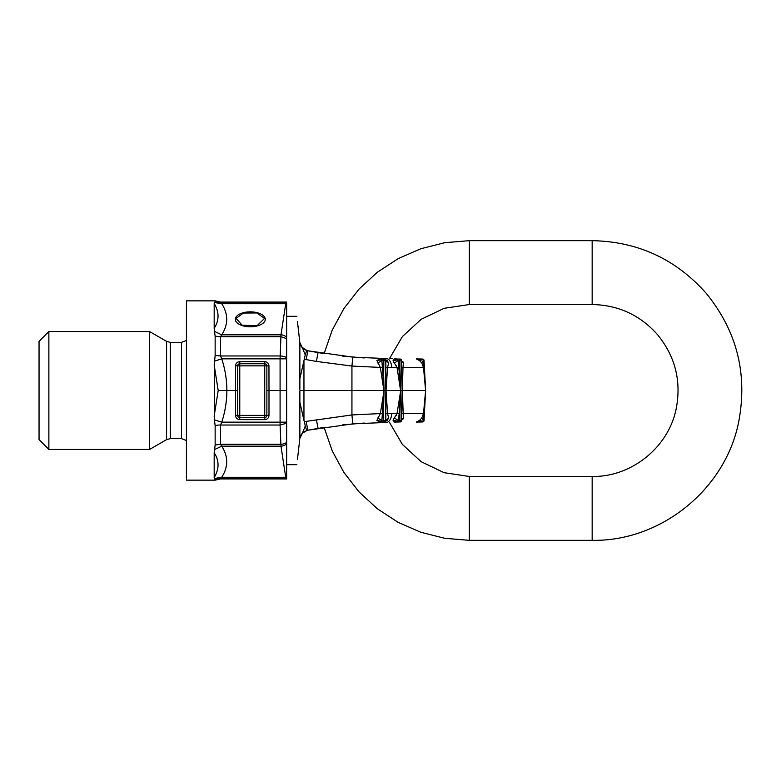 <?xml version="1.0" encoding="UTF-8"?>
<svg xmlns="http://www.w3.org/2000/svg" width="781" height="781" viewBox="0 0 781 781"><rect width="100%" height="100%" fill="white"/><g stroke="black" fill="none" stroke-linecap="round" stroke-linejoin="round"><path stroke-width="1.17" d="M214.179 311.824L214.179 303.428C219.324 312.097 219.324 320.386 214.179 328.284L214.179 311.824M286.617 302.071L285.719 302.784A7.371 7.283 34.4 0 1 286.647 302.852L286.647 302.071L220.496 302.071L215.146 300.851L186.425 300.851L186.425 480.149L215.146 480.149L214.179 477.572L214.414 478.48L221.726 477.289L220.496 478.216L285.719 478.216L286.647 478.929L220.496 478.929L220.496 478.216A12.281 12.184 180 0 0 215.146 479.436M286.647 422.15L286.647 443.637A7.371 6.365 171.4 0 1 280.984 446.176L221.726 446.176L220.496 444.262L215.146 445.014L215.146 425.508A12.281 4.793 180 0 1 220.496 425.03L280.086 425.03L280.086 422.16L286.647 422.15L286.647 390.5L268.996 390.5L268.996 415.385C268.742 417.972 267.327 419.387 264.739 419.641L239.767 419.641C237.18 419.387 235.764 417.972 235.511 415.385L235.511 390.5L226.88 390.5C226.822 379.732 225.113 369.179 221.755 358.84L220.496 355.97L215.146 355.492L215.146 335.986A12.281 7.468 180 0 0 220.496 336.738L221.726 334.824C228.364 324.457 228.364 314.079 221.726 303.711L214.414 302.52L214.179 303.428L215.146 301.564A12.281 12.184 0 0 0 220.496 302.784L215.146 301.564L215.146 300.851M215.146 335.986L214.414 331.359L221.726 334.824L280.984 334.824L280.086 358.84L221.755 358.84L214.394 361.164L214.394 419.836L214.179 415.99L218.202 390.52L214.179 365.01L215.146 355.492M214.179 452.716L214.179 477.572C219.324 468.903 219.324 460.614 214.179 452.716L215.146 445.014M215.146 425.508L214.394 419.836L221.755 422.16L220.496 425.03L220.496 444.262L280.984 444.262A7.371 4.471 -3.8 0 0 286.647 442.407M214.414 331.359L214.179 328.284M286.647 302.852L286.647 337.363A7.371 6.365 8.6 0 0 280.984 334.824L285.719 303.711L221.726 303.711L220.496 302.071M286.647 443.637L286.647 478.148L285.719 478.216L285.719 477.289L221.726 477.289C228.364 466.921 228.364 456.543 221.726 446.176L214.414 449.641M257.174 325.609L264.525 318.423L256.812 312.947L243.408 313.044L236.047 318.423L242.198 325.238L257.174 325.609M286.647 477.201A7.371 6.365 -8.6 0 1 285.719 477.289L280.984 446.176L280.086 425.03L286.647 423.243M286.647 478.148L286.647 478.929M286.647 390.5L286.647 338.593L280.984 336.738L220.496 336.738L220.496 355.97L280.086 355.97A7.371 2.88 2.1 0 1 286.647 357.757M286.647 337.363L286.647 338.593M235.511 415.385L237.639 415.385A2.128 2.128 0 0 0 239.767 417.513L239.767 365.85L237.658 365.85L237.639 390.5L235.511 390.5L235.559 365.84L237.658 365.85A2.109 2.109 -0 0 1 239.767 363.751L239.767 365.85L264.739 365.85L264.739 417.513L239.767 417.513L239.767 419.641M166.587 439.635L149.581 449.446L149.581 331.554L166.587 341.365L166.587 439.635L170.278 438.639L181.514 438.639L186.425 440.523M48.871 449.446L39.05 439.625L39.05 341.375L48.871 331.554L48.871 449.446L149.581 449.446M316.373 361.418L306.152 359.611L307.86 350.796L318.082 352.602L316.373 361.418L351.938 366.064L352.778 357.132L386.322 358.567A9.821 5.457 -90 0 1 391.759 367.539L391.554 365.596M306.152 421.389L351.938 414.936L351.938 366.064L380.347 367.421L383.891 390.5L299.953 390.5L299.865 391.652L299.865 402.244L303.955 420.5L304.502 421.75L306.152 421.389L307.86 430.204L324.125 427.383L332.169 450.774L343.952 472.515L359.153 492.03L377.36 508.773L398.066 522.294L420.715 532.222L444.692 538.294L469.342 540.335L592.164 540.335C661.234 541.604 726.115 488.789 738.875 420.881C747.632 373.269 736.708 330.705 706.092 293.187C675.78 259.058 637.804 241.544 592.164 240.665L592.164 304.531L469.342 304.531L469.342 240.665L444.701 242.706L420.725 248.778L398.066 258.706L377.36 272.227L359.153 288.97L343.952 308.485L332.169 330.226L324.125 353.617L307.86 350.796L352.778 357.132L386.322 358.567M385.619 359.729L387.151 360.451L388.596 363.028L387.532 367.519L397.041 367.539L400.585 390.5L384.057 390.5L383.266 360.461L385.863 360.49L385.375 359.602A1.474 1.279 -90 0 0 384.389 359.055L380.269 359.055L381.587 359.68A1.474 1.279 -90 0 1 382.631 359.055A1.474 0.644 90 0 1 383.266 360.461L381.87 360.5L384.057 390.412M419.582 360.617L422.58 359.66L424.044 360.461L422.58 359.055L417.601 359.055L422.58 359.66L422.58 359.055L416.341 358.899L419.582 360.617L421.808 363.038L423.507 367.539L425.616 390.5L400.731 390.5L398.232 360.5L399.618 360.461L400.731 390.412M400.917 359.611A1.474 1.045 90 0 0 400.097 359.055L398.642 359.055A1.474 1.045 90 0 0 397.783 359.709L398.232 360.5L394.366 363.048L393.468 361.837M416.351 422.101L422.58 421.945L416.341 422.101L419.582 420.383L421.808 417.962L423.507 413.461L425.625 390.5L424.044 360.461L425.625 390.5L424.044 420.539L423.341 420.51L425.616 390.588M391.193 363.966L390.793 362.745M402.967 361.847L403.347 362.901M399.179 367.324L397.041 367.539L393.038 360.763L394.288 358.899L396.582 359.055A4.911 3.339 90 0 1 395.723 358.899L397.363 359.055M397.031 367.529L396.24 365.479M422.58 359.66L418.675 359.143M421.808 363.038L423.341 360.49L425.616 390.412M401.483 420.51L403.357 417.972L402.361 390.5L402.986 367.539L424.19 367.334M394.288 358.899L398.642 359.055A1.474 0.976 90 0 1 399.618 360.461L401.102 360.461L402.215 390.412L401.102 360.461A1.474 1.006 90 0 0 400.097 359.055A1.474 1.474 0 0 1 401.571 360.48L401.639 362.316M395.118 359.055L397.783 359.709L393.038 360.763M401.766 367.334L402.986 367.539L403.357 363.028L401.483 360.49M403.357 363.028L401.61 361.496M385.619 421.271L387.151 420.549L388.596 417.972L387.532 413.481L397.041 413.461L400.731 390.5L399.179 413.676L398.232 420.5L397.783 421.291L395.118 421.945L396.582 421.945A4.911 3.339 -90 0 0 395.723 422.101L396.553 421.945M383.168 359.055L379.625 358.87L376.901 360.617L380.347 367.421L382.69 367.197M376.901 360.617L381.587 359.68L381.87 360.5L377.77 362.989M388.596 363.028L385.375 359.602M385.863 360.49L385.853 390.412L385.062 360.461A1.474 0.674 90 0 0 384.389 359.055A1.474 1.474 0 0 1 385.853 360.334L385.794 360.471M385.814 367.324L387.532 367.519L386.029 390.5L387.532 413.481L385.814 413.676L385.853 390.588L385.375 421.398A1.474 1.279 90 0 1 384.389 421.945L382.631 421.945A1.474 0.644 -90 0 0 383.266 420.539L381.87 420.5L384.057 390.588L383.266 420.539L385.062 420.539A1.474 0.674 -90 0 1 384.389 421.945A1.474 1.474 0 0 0 385.853 420.666L385.794 420.529M379.625 358.87L380.269 359.055M381.333 358.879L381.987 359.055M387.151 360.451L385.863 360.51M316.373 419.582L318.082 428.398L307.86 430.204L352.778 423.868L351.938 414.936L380.347 413.579L384.057 390.588M400.917 421.389A1.474 1.045 -90 0 1 400.097 421.945L394.288 422.101L393.038 420.237L394.366 417.952L393.468 419.163M386.322 422.433L352.778 423.868L386.322 422.433A9.821 5.457 90 0 0 391.759 413.461L391.554 415.404M391.193 417.034L390.783 418.274M402.967 419.153L403.347 418.099M397.031 413.471L396.24 415.521M417.601 421.945L422.58 421.34L422.58 421.945A1.474 1.474 -90 0 0 424.044 420.539L425.625 390.5M419.582 420.383L422.58 421.34L418.675 421.857M422.58 421.34L423.341 420.51L421.808 417.962M393.038 420.237L397.783 421.291A1.474 1.045 -90 0 0 399.618 420.539L401.571 420.52A1.474 1.474 0 0 1 400.097 421.945A1.474 1.006 -90 0 0 401.102 420.539L402.215 390.588L401.766 413.666L424.19 413.666M397.363 421.945L394.288 422.101M399.179 413.676L397.041 413.461L394.366 417.952L398.232 420.5L399.618 420.539L400.731 390.588M401.766 413.666L401.639 418.684M403.357 417.972L401.61 419.504M383.168 421.945L379.625 422.13L376.901 420.383L380.347 413.579L382.69 413.803M380.269 421.945L381.587 421.32A1.474 1.279 90 0 0 382.631 421.945L379.625 422.13M376.901 420.383L381.587 421.32L381.87 420.5L377.77 418.011M388.596 417.972L385.375 421.398M385.863 420.51L385.814 413.676M381.333 422.121L381.987 421.945M387.151 420.549L385.863 420.49M342.42 424.893L364.268 423.048M302.188 433.396L307.167 430.351M305.137 431.112L303.848 431.883M392.492 358.567L389.524 358.567L402.4 336.572L421.154 319.312L444.145 308.31L469.342 304.531M342.42 356.107L364.268 357.952M301.73 347.057L307.167 350.649M305.088 349.868L303.838 349.107M300.929 345.798L301.817 347.164M304.434 349.498L306.66 350.503M299.777 342.068L297.454 321.479C296.673 314.616 296.673 314.616 297.454 321.479L299.865 342.683L299.865 378.756L305.244 354.896L306.757 350.532L307.86 350.796L306.865 350.571M306.757 350.532L302.481 347.935L299.865 342.683M299.865 402.244L299.865 438.317L302.481 433.065L306.884 430.429M300.929 435.202L301.817 433.836M297.454 459.521C296.673 466.384 296.673 466.384 297.454 459.521L299.797 438.776L297.454 459.521M299.865 438.317L299.777 438.932M304.502 421.75L305.244 426.104L302.481 433.065M302.628 432.83L300.822 435.388M305.244 426.104L306.757 430.468M305.244 354.896L302.481 347.935M302.628 348.17L300.822 345.612M299.953 390.5L299.865 391.652M299.865 378.756L299.865 389.348M258.101 325.697A14.985 7.468 180 0 1 242.227 325.618A14.985 7.468 180 0 1 235.403 318.472A14.985 7.468 180 0 1 242.471 312.947A14.985 7.468 180 0 1 265.179 318.472A14.985 7.468 180 0 1 258.101 325.697M286.647 358.85L280.086 358.84L280.086 422.16L221.755 422.16C225.113 411.821 226.822 401.268 226.88 390.5L218.202 390.52M220.496 302.784L285.719 302.784L285.719 303.711A7.371 6.365 8.6 0 1 286.647 303.799M268.996 415.385L266.868 415.385L266.868 390.5L268.996 390.5L268.957 365.84C268.703 363.292 267.297 361.886 264.739 361.642L239.767 361.642C237.209 361.886 235.813 363.292 235.559 365.84M264.739 419.641L264.739 417.513A2.128 2.128 -0 0 0 266.868 415.385L237.639 415.385L237.639 390.5M239.767 361.642L239.767 363.751L264.739 363.751L264.739 361.642M268.957 365.84L266.848 365.85A2.109 2.109 0 0 0 264.739 363.751L264.739 365.85L266.848 365.85L266.868 390.5M166.587 341.365L170.278 342.361L181.514 342.361L181.514 438.639M170.278 342.361L170.278 438.639M592.164 540.335L592.164 476.469C631.79 477.201 669.014 446.888 676.346 407.936C681.364 380.611 675.096 356.195 657.534 334.668C640.137 315.085 618.347 305.039 592.164 304.531M469.342 540.335L469.342 476.469L592.164 476.469M422.58 359.055A1.474 1.474 90 0 1 424.044 360.461M303.955 420.5L303.955 360.5M304.502 359.25L306.152 359.611M220.496 478.929L215.146 480.149M181.514 342.361L186.425 340.477M48.871 331.554L149.581 331.554M389.524 422.433L402.391 444.428L421.144 461.688L444.135 472.69L469.342 476.469M592.164 240.665L469.342 240.665M417.61 359.055L416.351 358.899M424.054 420.539L422.58 421.945M286.647 464.675L296.868 464.675M286.647 316.325L296.868 316.325"/></g></svg>
